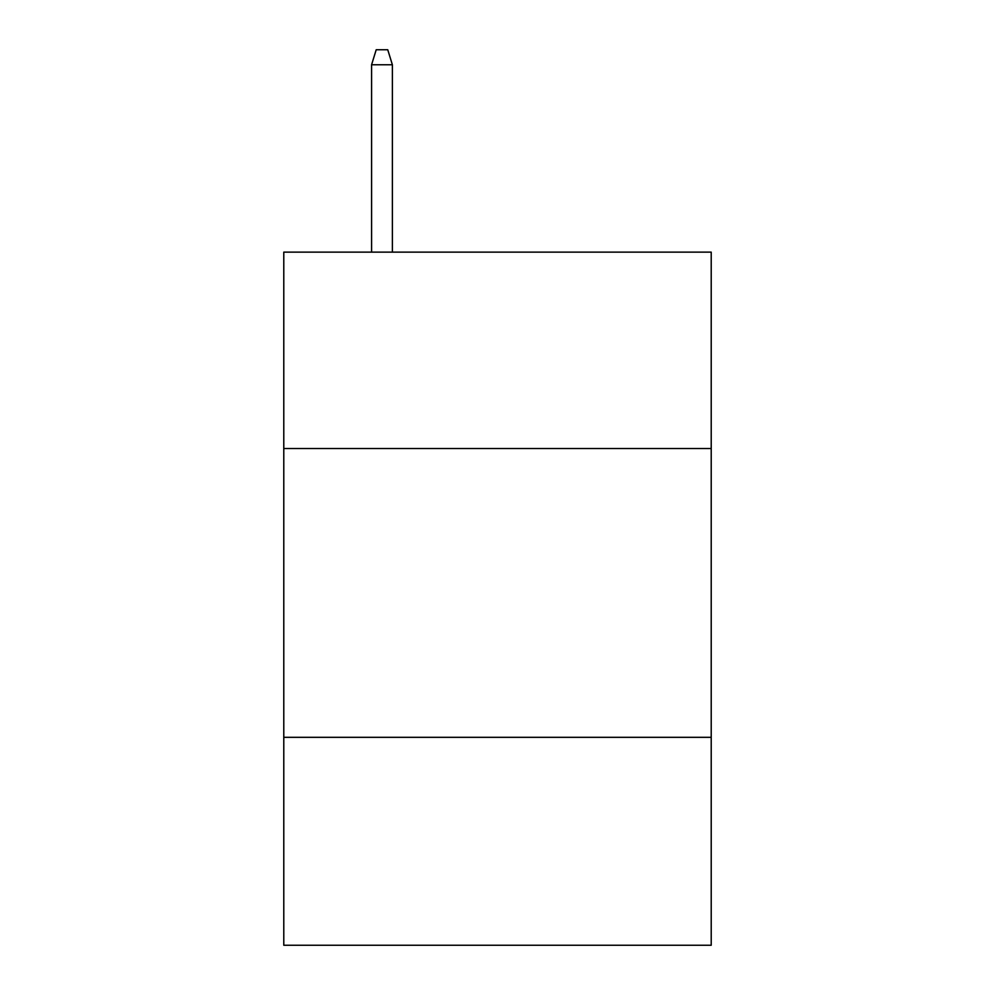 <?xml version="1.0" encoding="UTF-8"?>
<svg xmlns="http://www.w3.org/2000/svg" width="995" height="995" viewBox="0 0 995 995"><rect width="100%" height="100%" fill="white"/><g stroke="black" fill="none" stroke-linecap="round" stroke-linejoin="round"><path stroke-width="1.49" d="M283.786 448.521L711.214 448.521L711.214 252.133L283.786 252.133L283.786 945.25L711.214 945.25L711.214 737.32L283.786 737.32M711.214 737.32L711.214 448.521M392.378 252.133L392.378 64.762L371.583 64.762L371.583 252.133M371.583 64.762L376.209 49.75L387.751 49.75L392.378 64.762"/></g></svg>
